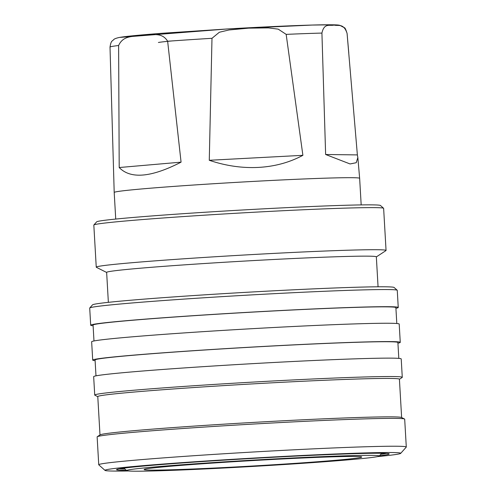 <?xml version="1.0" encoding="UTF-8"?>
<svg xmlns="http://www.w3.org/2000/svg" width="496" height="496" viewBox="0 0 496 496"><rect width="100%" height="100%" fill="white"/><g stroke="black" fill="none" stroke-linecap="round" stroke-linejoin="round"><path stroke-width="0.74" d="M118.618 45.508C123.665 34.373 134.769 37.113 142.693 35.185C150.765 35.7 161.504 31.167 167.642 41.249L181.071 162.155C151.181 177.5 130.56 179.292 119.201 167.53L118.618 45.508A118.736 2.951 -3.3 0 0 112.009 46.45A118.736 2.951 -3.3 0 0 110.013 47.108L114.198 192.467A122.927 3.057 -3.3 0 1 116.262 191.785A122.927 3.057 -3.3 0 1 259.334 181.09A122.927 3.057 -3.3 0 1 359.643 178.312A122.927 3.057 -3.3 0 1 359.643 178.318L361.181 204.916M211.99 38.304L219.362 32.24L229.009 29.971L248.651 28.142L268.429 27.894L278.237 29.146L286.167 34.373L302.889 155.322L209.275 160.282L211.99 38.304A118.736 2.951 -3.3 0 0 167.642 41.249M321.923 33.077C324.21 22.469 330.014 26.226 334.044 25.048C338.216 26.307 343.629 22.797 347.076 33.399L357.374 154.907L325.63 154.498L321.923 33.077A118.736 2.951 -3.3 0 0 286.167 34.373M172.211 40.92A71.374 1.773 176.7 0 0 158.41 42.482M302.889 155.322C289.54 162.477 274.741 166.501 258.472 167.406C242.191 168.231 225.792 165.856 209.275 160.282M383.582 208.277L380.457 205.493A142.185 3.534 176.7 0 0 264.48 208.785A142.185 3.534 176.7 0 0 96.646 221.861L93.862 224.986A145.148 3.608 -3.3 0 1 96.261 224.266A145.148 3.608 -3.3 0 1 265.193 211.637A145.148 3.608 -3.3 0 1 383.582 208.277A145.148 3.608 -3.3 0 1 383.631 208.363L386.055 250.455A145.148 3.608 -3.3 0 1 385.931 250.616L376.34 256.909M106.64 272.459L96.391 267.313A145.148 3.608 -3.3 0 1 96.249 267.164L93.825 225.079A145.148 3.608 -3.3 0 1 93.862 224.986M96.249 267.164A145.148 3.608 -3.3 0 1 98.685 266.358A145.148 3.608 -3.3 0 1 267.617 253.729A145.148 3.608 -3.3 0 1 386.055 250.455M108.364 302.343L106.64 272.391A135.073 3.36 -3.3 0 1 108.909 271.641A135.073 3.36 -3.3 0 1 266.116 259.885A135.073 3.36 -3.3 0 1 376.34 256.835L378.064 286.787M397.203 290.241L394.078 287.457A151.069 3.757 176.7 0 0 270.859 290.96A151.069 3.757 176.7 0 0 92.535 304.848L89.751 307.973A154.033 3.832 -3.3 0 1 92.293 307.21A154.033 3.832 -3.3 0 1 271.566 293.812A154.033 3.832 -3.3 0 1 397.203 290.241A154.033 3.832 -3.3 0 1 397.259 290.334L398.245 307.483A154.033 3.832 -3.3 0 1 395.92 308.289M93.099 325.748A154.033 3.832 -3.3 0 1 90.694 325.215L89.708 308.066A154.033 3.832 -3.3 0 1 89.751 307.973M90.694 325.215A154.033 3.832 -3.3 0 1 93.279 324.359A154.033 3.832 -3.3 0 1 258.466 311.717A154.033 3.832 -3.3 0 1 398.245 307.483M93.98 340.963L93.062 325.078A151.664 3.776 -3.3 0 1 95.61 324.235A151.664 3.776 -3.3 0 1 258.249 311.792A151.664 3.776 -3.3 0 1 395.882 307.619L396.8 323.504M95.108 360.629A154.033 3.832 -3.3 0 1 92.709 360.102A154.033 3.832 -3.3 0 1 95.294 359.247A154.033 3.832 -3.3 0 1 260.474 346.605A154.033 3.832 -3.3 0 1 400.26 342.364A154.033 3.832 -3.3 0 1 397.935 343.17M400.26 342.364L399.199 324.037A154.033 3.832 176.7 0 0 259.42 328.278A154.033 3.832 176.7 0 0 94.234 340.913A154.033 3.832 176.7 0 0 91.648 341.769L92.709 360.102M95.988 375.85L95.071 359.966A151.664 3.776 -3.3 0 1 97.619 359.123A151.664 3.776 -3.3 0 1 260.257 346.673A151.664 3.776 -3.3 0 1 397.891 342.5L398.809 358.391M97.78 396.67L94.872 395.207A154.033 3.832 -3.3 0 1 94.724 395.052A154.033 3.832 -3.3 0 1 97.309 394.196A154.033 3.832 -3.3 0 1 276.582 380.792A154.033 3.832 -3.3 0 1 402.275 377.32A154.033 3.832 -3.3 0 1 402.138 377.493L399.423 379.279M402.275 377.32L401.214 358.924A154.033 3.832 176.7 0 0 261.429 363.159A154.033 3.832 176.7 0 0 96.249 375.801A154.033 3.832 176.7 0 0 93.663 376.656L94.724 395.052M99.987 434.936L97.78 396.589A151.069 3.757 -3.3 0 1 100.316 395.746A151.069 3.757 -3.3 0 1 276.142 382.602A151.069 3.757 -3.3 0 1 399.416 379.198L401.63 417.545M128.309 470.964A148.106 3.683 -3.3 0 1 105.047 470.413L98.797 464.845A154.033 3.832 -3.3 0 1 98.741 464.752L97.135 436.895A154.033 3.832 -3.3 0 1 97.266 436.722L100.124 434.849A151.069 3.757 -3.3 0 1 102.529 434.18A151.069 3.757 -3.3 0 1 278.355 421.036A151.069 3.757 -3.3 0 1 401.481 417.471L404.538 419.008A154.033 3.832 -3.3 0 1 404.686 419.163L406.292 447.02A154.033 3.832 -3.3 0 1 406.249 447.119L400.681 453.369A148.106 3.683 -3.3 0 1 377.636 456.587M97.266 436.722A154.033 3.832 -3.3 0 1 99.721 436.04A154.033 3.832 -3.3 0 1 278.994 422.635A154.033 3.832 -3.3 0 1 404.538 419.008M98.741 464.752A154.033 3.832 -3.3 0 1 101.327 463.896A154.033 3.832 -3.3 0 1 280.606 450.492A154.033 3.832 -3.3 0 1 406.292 447.02M105.047 470.413A148.106 3.683 -3.3 0 1 279.862 456.618A148.106 3.683 -3.3 0 1 400.681 453.369M380.742 454.33A135.371 3.367 176.7 0 0 385.665 453.573A135.371 3.367 176.7 0 0 386.415 453.418M126.399 470.357A136.555 3.398 -3.3 0 1 116.566 469.576A136.555 3.398 -3.3 0 1 277.76 457.021A136.555 3.398 -3.3 0 1 389.137 453.859A136.555 3.398 -3.3 0 1 379.459 455.768M126.716 470.636A126.486 3.15 -3.3 0 1 276.005 458.85A126.486 3.15 -3.3 0 1 379.18 456.078A126.486 3.15 -3.3 0 1 229.884 467.703A126.486 3.15 -3.3 0 1 126.716 470.636L124.211 468.41A128.855 3.205 -3.3 0 1 124.167 468.329A128.855 3.205 -3.3 0 1 124.601 468.038M272.819 459.463A109.008 2.709 -3.3 0 1 361.733 456.94A109.008 2.709 -3.3 0 1 233.07 467.096A109.008 2.709 -3.3 0 1 144.15 469.483A109.008 2.709 -3.3 0 1 272.819 459.463M380.984 453.251A128.855 3.205 -3.3 0 1 381.449 453.493A128.855 3.205 -3.3 0 1 381.412 453.58L379.18 456.078M119.22 468.825A135.371 3.367 176.7 0 0 124.967 469.08M357.374 154.907L357.845 157.548L356.221 162.719L350.064 163.953L325.63 154.498M181.071 162.155L119.201 167.53M337.695 25.284L331.905 24.8L312.127 25.06L227.676 28.948L120.23 37.38M347.076 33.399A118.736 2.951 -3.3 0 1 347.088 33.443L348.787 53.047M110.013 47.108C111.129 40.213 112.071 41.546 113.714 39.587C114.378 38.855 116.163 38.167 119.065 37.522C123.616 36.617 135.898 35.303 162.167 33.269L226.691 29.004C265.887 26.722 304.364 25.054 323.671 24.8C338.136 24.682 338.514 25.073 339.865 25.352L344.305 27.683C344.918 27.516 345.842 29.431 347.088 33.443M115.729 219.065L114.198 192.467M357.845 157.548L359.643 178.312"/></g></svg>
